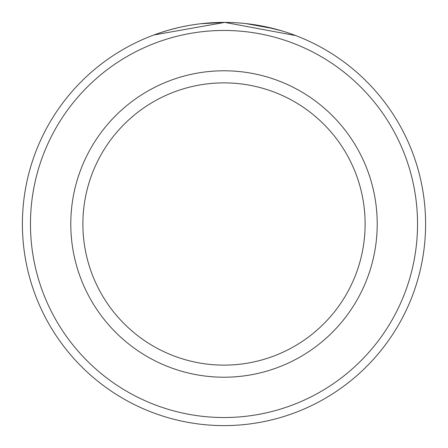 <?xml version="1.0" encoding="UTF-8"?>
<svg xmlns="http://www.w3.org/2000/svg" width="448" height="448" viewBox="0 0 448 448"><rect width="100%" height="100%" fill="white"/><g stroke="black" fill="none" stroke-linecap="round" stroke-linejoin="round"><path stroke-width="0.67" d="M180.04 27.25L172.995 28.958M170.626 29.59L168.482 30.195M168.386 30.223L168.941 30.066M169.131 30.01L178.595 27.58M181.754 26.874L188.944 25.469M201.124 23.705L224.829 22.4L153.961 34.955L157.438 33.706M295.697 35.582L224.829 22.4M417.536 224A193.536 193.536 0 0 0 224 30.464A193.536 193.536 0 0 0 30.464 224A193.536 193.536 0 0 0 224 417.536A193.536 193.536 0 0 0 417.536 224M22.4 224A201.6 201.6 0 0 1 224 22.4A201.6 201.6 0 0 1 425.6 224A201.6 201.6 0 0 1 224 425.6A201.6 201.6 0 0 1 22.4 224M365.12 224A141.12 141.12 0 0 0 224 82.88A141.12 141.12 0 0 0 82.88 224A141.12 141.12 0 0 0 224 365.12A141.12 141.12 0 0 0 365.12 224M160.238 32.749L167.619 30.442M173.936 28.717L174.345 28.61M263.491 26.303L281.523 30.778L274.966 28.946M274.338 28.784L246.092 23.615M377.216 224A153.216 153.216 0 0 1 224 377.216A153.216 153.216 0 0 1 70.784 224A153.216 153.216 0 0 1 224 70.784A153.216 153.216 0 0 1 377.216 224"/></g></svg>
